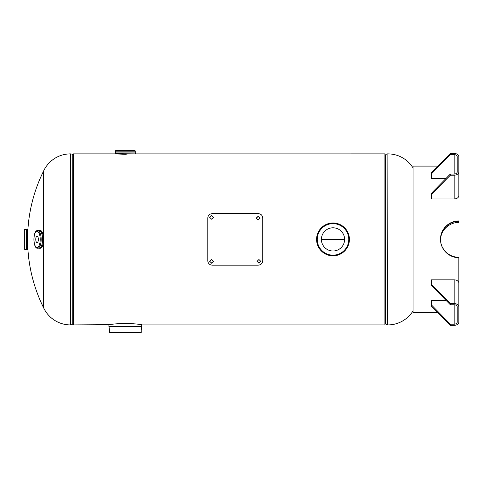<?xml version="1.0" encoding="UTF-8"?>
<svg xmlns="http://www.w3.org/2000/svg" width="483" height="483" viewBox="0 0 483 483"><rect width="100%" height="100%" fill="white"/><g stroke="black" fill="none" stroke-linecap="round" stroke-linejoin="round"><path stroke-width="0.72" d="M125.326 323.254C115.208 323.821 109.695 324.377 108.796 324.914C109.726 324.371 115.232 323.821 125.314 323.254C135.415 323.821 140.921 324.371 141.839 324.914C140.927 324.377 135.421 323.821 125.326 323.254M116.886 153.884L73.398 153.884L73.398 324.914L110.172 324.654M110.673 324.564L108.898 324.914C107.872 323.308 142.733 323.302 141.736 324.914L139.158 324.425L141.839 324.914L384.921 324.914L384.921 153.884L133.586 153.896M344.608 239.393L321.394 239.393A11.604 11.604 0 0 1 333.004 227.795A11.604 11.604 0 0 1 344.608 239.399L321.394 239.399A11.604 11.604 0 0 0 333.004 251.003A11.604 11.604 0 0 0 344.608 239.399M118.794 154.053L118.293 154.011M117.532 153.944L117.049 153.896M125.32 154.312C114.423 153.842 114.417 153.842 125.314 154.312C136.212 153.842 136.218 153.842 125.32 154.312M133.441 153.914L131.732 153.884M413.037 167.909A29.59 29.59 0 0 0 387.873 153.884L387.632 324.914L387.873 153.884M413.037 310.889A29.59 29.59 0 0 1 387.873 324.914M384.921 323.695L385.223 323.695A0.405 0.405 0 0 1 385.549 323.864L385.549 154.934L385.549 323.864A2.584 2.584 0 0 0 387.632 324.914M384.921 155.103L385.223 155.103A0.405 0.405 0 0 0 385.549 154.934A2.584 2.584 0 0 1 387.632 153.884M43.621 239.809L43.621 307.81A153.932 153.932 0 0 1 27.815 247.827L27.815 230.971A153.932 153.932 0 0 1 43.621 170.982L43.621 238.988M43.621 307.81A29.59 29.59 0 0 0 70.446 324.914L70.687 153.884L70.446 324.914M43.621 170.982A29.59 29.59 0 0 1 70.446 153.884M70.687 324.914A2.584 2.584 0 0 0 72.77 323.864L72.77 154.934A2.584 2.584 0 0 0 70.687 153.884M72.77 323.864A0.405 0.405 0 0 1 73.096 323.695L73.096 155.103A0.405 0.405 0 0 1 72.77 154.934M73.398 155.103L73.096 155.103M73.398 323.695L73.096 323.695M108.904 326.466A18.674 18.674 0 0 1 109.375 332.352L141.259 332.352A18.674 18.674 0 0 1 141.73 326.466L108.904 326.466L108.898 324.914M108.898 326.423L141.736 326.423L141.736 324.914M141.259 332.352L109.375 332.352M316.902 242.617L316.582 239.399C317.554 229.425 323.03 223.949 332.998 222.977C342.978 223.949 348.454 229.419 349.42 239.399A16.422 16.422 0 0 1 333.004 255.821A16.422 16.422 0 0 1 316.582 239.399A16.422 16.422 0 0 1 333.004 222.977A16.422 16.422 0 0 1 349.42 239.399L349.106 242.599M26.643 245.811L26.631 249.325L24.881 249.325A0.731 0.731 0 0 1 24.15 248.594L24.15 230.204L24.15 248.594M26.643 232.987L26.631 249.325L26.631 229.473L24.881 229.473L24.881 249.325M24.15 230.204A0.731 0.731 0 0 1 24.881 229.473M27.398 249.355L27.398 229.443L27.398 249.355L26.643 249.355L26.643 229.443L27.398 229.443M26.631 232.987L26.631 245.811M118.903 152.942L115.389 152.93L118.903 152.93M135.276 153.697L135.276 152.942L131.732 152.93L135.246 152.93L115.389 152.93L115.389 151.179A0.731 0.731 0 0 1 116.125 150.448L134.509 150.448A0.731 0.731 0 0 1 135.246 151.179L135.246 152.93L115.389 152.93L135.264 152.93L115.359 152.942L115.546 153.884L135.089 153.884L115.359 153.697M37.064 236.102A3.296 1.286 -90 0 0 35.772 239.399A3.296 1.286 -90 0 0 37.064 242.695A3.296 1.286 -90 0 0 38.35 239.399A3.296 1.286 -90 0 0 37.064 236.102M37.734 248.184C32.747 249.3 32.778 229.467 37.734 230.614A8.785 3.429 90 0 1 41.17 239.399A8.785 3.429 90 0 1 37.734 248.184L39.153 248.184A8.785 3.429 90 0 0 42.582 239.399A8.785 3.429 90 0 0 39.153 230.614A8.797 3.435 90 0 1 42.601 239.399A8.797 3.435 90 0 1 39.165 248.196A8.797 3.435 90 0 1 38.984 248.184M37.734 230.614L39.153 230.614A8.797 3.435 90 0 0 38.984 230.614M40.053 230.542L38.731 230.614A8.857 3.459 90 0 1 39.177 230.542A8.857 3.459 90 0 1 42.637 239.399A8.857 3.459 90 0 1 39.177 248.256L40.053 248.256A8.857 3.459 90 0 0 43.512 239.399A8.857 3.459 90 0 0 40.053 230.542C44.696 230.119 44.696 248.679 40.053 248.256M440.55 239.399L440.532 239.864L440.55 239.399C440.919 229.986 449.431 222.234 458.85 222.464L458.85 221.377C449.051 221.105 440.255 229.552 440.526 239.399C440.381 249.174 449.099 257.487 458.85 257.228L458.85 291.527M437.918 312.7L413.037 312.7L413.037 166.098L437.918 166.098L413.037 166.098M458.85 221.377L458.85 220.966C449.057 220.689 440.255 229.322 440.526 239.399C440.381 249.397 449.099 257.898 458.85 257.638M450.343 303.596L454.159 303.596A4.691 3.315 0 0 1 458.85 306.916L458.85 283.159A4.691 3.315 180 0 0 454.159 279.838L431.253 279.838L431.253 285.32L450.343 304.755L450.343 303.596L431.253 284.161M454.159 304.755A3.055 2.161 0 0 1 457.214 306.916L457.214 322.028A3.055 2.161 0 0 1 454.159 324.19L454.159 304.755L450.343 304.755M450.343 325.349L431.253 305.914L431.253 304.755L450.343 324.19L450.343 325.349L454.159 325.349A4.691 3.315 0 0 0 458.85 322.028L458.85 306.916M450.343 324.19L454.159 324.19M431.253 304.755L431.253 300.432L446.099 300.432M431.253 194.637L431.253 193.478L450.343 174.043L454.159 174.043A3.055 2.161 180 0 0 457.214 171.882L457.214 156.764A3.055 2.161 180 0 0 454.159 154.608L450.343 154.608L450.343 153.449L454.159 153.449A4.691 3.315 180 0 1 458.85 156.764L458.85 195.639A4.691 3.315 0 0 1 454.159 198.96L431.253 198.96L431.253 194.637L450.343 175.202L454.159 175.202L454.159 198.96M450.343 154.608L431.253 174.043L431.253 178.36L446.099 178.36M431.253 174.043L431.253 172.884L450.343 153.449M458.85 171.882A4.691 3.315 180 0 1 454.159 175.202M450.343 174.043L450.343 175.202M209.688 261.279L211.596 263.018L213.504 261.279M211.596 263.223L213.504 261.375L211.596 259.51L209.688 261.369L211.596 263.018M213.504 217.447L211.596 215.708L209.688 217.447M211.596 219.216L213.504 217.356L211.596 215.503L209.688 217.35L211.596 219.216M260.083 218.189L258.176 216.438L256.268 218.183M258.176 219.958L260.083 218.099L258.176 216.239L256.268 218.093L258.176 219.958M257.028 261.279L258.936 263.018L260.844 261.279M258.936 263.223L260.844 261.375L258.936 259.51L257.028 261.369L258.936 263.018M258.176 213.619C260.959 213.854 262.486 215.327 262.758 218.044L262.758 260.754C262.498 263.458 260.971 264.938 258.176 265.179L212.363 265.179C209.58 264.944 208.052 263.47 207.781 260.754L207.781 218.044C208.04 215.34 209.568 213.86 212.363 213.619L258.176 213.619M385.223 155.103L385.223 323.695M349.414 239.399A16.416 16.416 0 0 0 333.004 222.983A16.416 16.416 0 0 0 316.588 239.399A16.416 16.416 0 0 0 333.004 255.815A16.416 16.416 0 0 0 349.414 239.399A16.422 16.422 0 0 0 333.004 222.977A16.422 16.422 0 0 0 316.582 239.399M348.943 239.399A15.939 15.939 0 0 1 333.004 255.338A15.939 15.939 0 0 1 317.059 239.399A15.939 15.939 0 0 1 333.004 223.46A15.939 15.939 0 0 1 348.943 239.399C348.388 231.2 344.15 225.996 336.234 223.786C331.169 222.856 326.641 224.021 322.65 227.276C319.015 230.5 317.156 234.545 317.059 239.399C316.733 249.137 326.768 257.306 336.234 255.012C344.15 252.802 348.388 247.598 348.943 239.399M348.762 239.399A15.758 15.758 0 0 0 333.004 223.641A15.758 15.758 0 0 0 317.24 239.399A15.758 15.758 0 0 0 333.004 255.157A15.758 15.758 0 0 0 348.762 239.399M135.246 151.179L115.389 151.179M37.064 231.345A8.048 3.146 90 0 1 40.21 239.399A8.048 3.146 90 0 1 37.064 247.447A8.048 3.146 90 0 1 33.919 239.399A8.048 3.146 90 0 1 37.064 231.345M38.761 230.614A8.845 3.453 90 0 1 39.165 230.554A8.845 3.453 90 0 1 42.619 239.399A8.845 3.453 90 0 1 39.165 248.244A8.845 3.453 90 0 1 38.761 248.184M41.592 231.466A8.676 3.387 90 0 1 43.609 239.399A8.676 3.387 90 0 1 41.592 247.332M39.177 248.256A8.857 3.459 90 0 1 38.731 248.184L39.177 248.256M454.159 303.596L454.159 279.838M454.159 154.608L454.159 174.043"/></g></svg>
